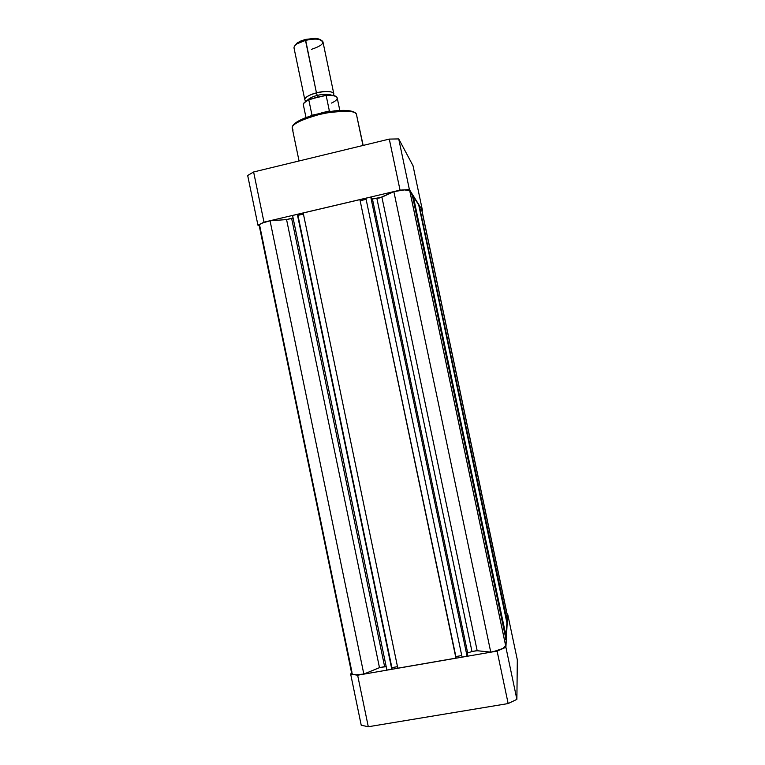 <?xml version="1.0" encoding="UTF-8"?>
<svg xmlns="http://www.w3.org/2000/svg" width="765" height="765" viewBox="0 0 765 765"><rect width="100%" height="100%" fill="white"/><g stroke="black" fill="none" stroke-linecap="round" stroke-linejoin="round"><path stroke-width="1.15" d="M497.107 651.101L357.637 675.208L350.676 674.147L351.537 672.598L350.676 674.147L361.223 725.22L368.3 726.75L508.161 703.561L516.882 699.363L517.322 659.822L516.882 699.363L505.904 647.286L497.107 651.101L508.161 703.561L368.3 726.75L357.637 675.208L497.107 651.101L508.161 703.561L516.882 699.363L505.904 647.286L507.644 613.979L505.904 647.286L497.107 651.101M507.08 613.932L507.644 613.979L517.322 659.822L507.644 613.979L507.08 613.932M361.223 725.22L350.676 674.147L357.637 675.208L368.3 726.75L361.223 725.22M393.86 191.642L490.748 652.115C499.631 650.441 504.613 648.357 505.684 645.851L409.696 190.59C407.85 189.338 402.572 189.691 393.86 191.642L379.603 197.944L372.431 198.967L370.767 197.074L365.88 198.221L370.767 197.074L372.431 198.967L467.673 652.966L467.08 656.217L462.07 657.078L365.88 198.221L462.07 657.078L467.08 656.217L370.767 197.074L467.08 656.217L467.673 652.966L471.976 651.503L467.673 652.966L372.431 198.967L381.907 197.169L393.86 191.642L490.748 652.115L476.652 650.69L471.976 651.503L376.877 198.441L471.976 651.503L477.178 650.719L381.907 197.169L477.178 650.719L490.748 652.115L493.578 651.598L503.064 648.404L505.675 645.65L409.696 190.59L404.389 189.902L393.86 191.642M421.678 209.706L507.319 615.194L421.754 209.801L420.387 209.801L421.678 209.706L507.291 615.356L506.076 615.854L507.31 615.022L421.678 209.706M259.211 225.56L259.851 224.394L262.72 222.94L270.055 220.789L363.834 674.051L270.055 220.789L286.569 219.584L270.055 220.789C263.064 222.472 259.431 224.011 259.163 225.417L351.68 673.305C352.598 674.998 356.653 675.246 363.834 674.051L379.478 667.654L286.569 219.584L379.478 667.654L384.632 666.64L291.647 218.474L286.569 219.584L293.072 217.91L291.647 218.474L384.632 666.64L386.201 666.678L380.071 667.424L363.834 674.051L356.108 674.797L352.799 674.3L351.661 673.095M507.042 620.425L506.631 621.591L419.268 205.823L507.042 620.425M506.908 622.892L505.78 636.796L413.282 196.299L418.732 204.972L413.282 196.299L506.172 636.729L506.908 622.892L418.732 204.972L506.908 622.892M506.086 638.259L506.019 639.53L504.441 639.808L506.019 639.53L412.182 194.549L410.642 194.903L412.182 194.549L412.679 195.333L506.086 638.259M461.744 655.548L455.864 656.561L461.744 655.548M456.074 657.565L455.94 658.139L397.81 668.189L303.198 212.986L359.913 199.627L303.198 212.986L397.81 668.189L455.94 658.139L359.913 199.627L456.074 657.565M397.494 666.659L391.852 667.711L297.901 215.319L303.428 214.076L297.958 215.357L391.881 667.635L397.494 666.659M392.043 668.629L391.795 669.222L386.908 670.073L292.565 215.481L297.327 214.363L292.565 215.481L386.908 670.073L391.795 669.222L297.327 214.363L392.043 668.629M421.811 209.926L507.31 615.022M409.753 190.724L505.675 645.65L409.753 190.724M366.11 199.321L360.372 200.679L366.11 199.321M259.775 225.971L351.986 672.292M330.91 111.241L314.023 114.807M293.091 130.088L292.364 128.759C290.547 124.638 300.913 119.493 323.452 113.325C345.091 110.399 356.098 110.772 356.471 114.444L356.146 113.88M356.471 114.444C352.263 104.423 288.109 118.795 292.364 128.759C288.434 117.466 351.441 103.476 356.414 114.272L362.983 145.474L356.471 114.444M263.982 222.156L400.038 190.131L409.399 189.596L422.471 210.471L421.974 210.7L422.471 210.471L413.024 165.718L398.718 138.914L389.289 139.096L253.617 171.982L247.678 175.491L257.948 225.216L263.982 222.156L253.617 171.982L389.289 139.096L400.038 190.131L263.982 222.156L253.617 171.982L247.678 175.491L257.948 225.216L259.268 225.924L257.948 225.216L263.982 222.156M409.399 189.596L422.471 210.471L413.024 165.718L398.718 138.914L409.399 189.596L398.718 138.914L389.289 139.096L400.038 190.131L409.399 189.596M352.388 111.738L344.824 110.476L333.951 110.877M327.793 111.7L313.994 114.817M312.34 115.314L304.307 118.221M302.012 119.264L294.324 124.466M306.143 101.028C301.114 98.599 311.479 93.808 316.461 92.9L317.236 95.482C313.028 96.371 309.653 98.016 307.109 100.435C309.653 98.016 313.028 96.371 317.236 95.482L316.461 92.9C321.644 90.978 337.442 90.547 333.091 95.396M331.972 95.242C327.344 93.885 322.428 93.971 317.236 95.482C322.428 93.971 327.344 93.885 331.972 95.242M297.853 42.524L297.03 43.815L305.493 40.382C297.872 42.591 294.047 45.087 293.999 47.889L304.805 99.689C304.929 97.289 308.811 95.023 316.461 92.9L305.493 39.426L297.853 42.524L295.204 45.221L297.145 43.012L300.741 41.033L305.493 39.426L305.493 40.382C310.475 39.149 314.826 38.795 318.546 39.311C325.852 41.922 323.471 45.269 311.403 49.362M325.88 95.309L317.36 97.222L317.236 95.482L317.36 97.222L320.239 96.591M335.778 96.419L332.459 95.319L327.066 95.156M314.606 97.997L308.811 99.928L312.005 115.257L315.352 114.425L312.005 115.257L308.811 99.928C304.986 101.764 303.179 103.438 303.38 104.968C302.682 103.696 304.594 101.841 309.127 99.402L326.043 95.405M308.142 99.89L304.107 103.017M328.711 111.48L321.443 112.914L329.371 110.944L326.167 95.587L329.371 110.944L328.711 111.48M339.823 110.447L337.202 97.901C336.476 95.931 332.794 95.156 326.167 95.587C332.737 95.156 336.409 95.912 337.183 97.853C337.422 99.45 335.529 101.19 331.513 103.065M320.315 39.503L315.457 38.279L305.493 39.426L317.284 38.47L320.764 39.876M322.945 41.836C321.109 38.786 315.295 38.298 305.493 40.382L316.461 92.9C326.272 90.815 332.048 91.064 333.779 93.636L322.945 41.836M303.399 105.035C303.122 103.495 304.929 101.793 308.811 99.928L309.127 99.402M292.364 128.759L299.058 160.966M356.414 114.272L363.155 145.427M314.463 97.949L320.219 96.505M306 117.523L303.38 104.968M318.546 39.311L317.284 38.47M325.594 95.252C332.431 94.717 336.294 95.596 337.202 97.901"/></g></svg>
